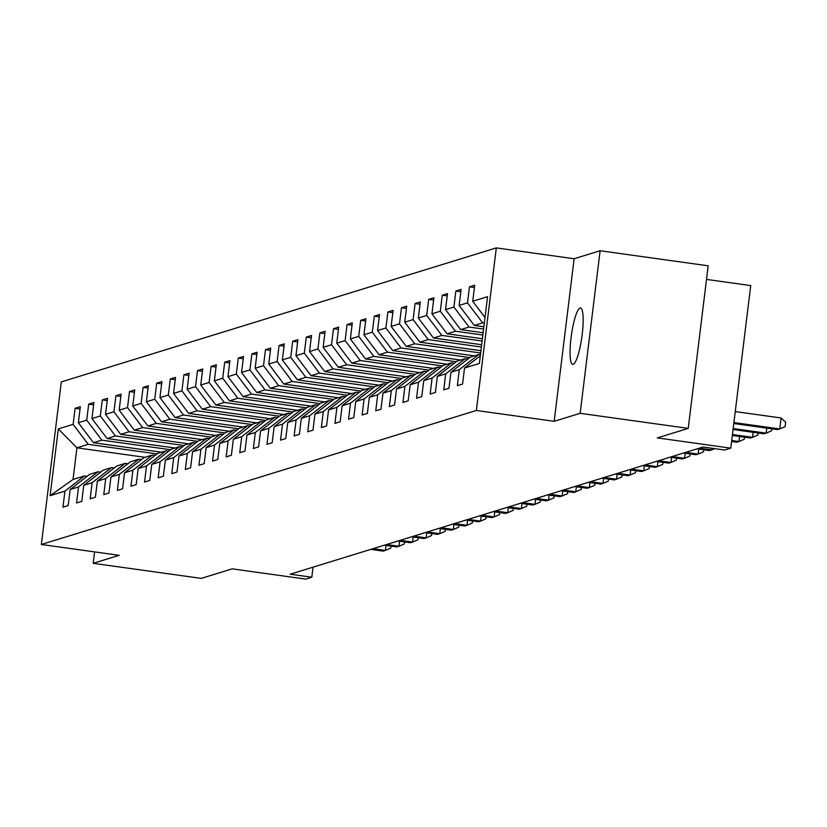 <?xml version="1.0" encoding="UTF-8"?>
<svg xmlns="http://www.w3.org/2000/svg" width="827" height="827" viewBox="0 0 827 827"><rect width="100%" height="100%" fill="white"/><g stroke="black" fill="none" stroke-linecap="round" stroke-linejoin="round"><path stroke-width="1.24" d="M573.163 364.314A28.438 5.313 -82.1 0 0 582.043 335.7A28.438 5.313 -82.1 0 0 580.544 308.026A28.438 5.313 -82.1 0 0 580.068 308.078A28.438 5.313 -82.1 0 0 571.188 336.692A28.438 5.313 -82.1 0 0 572.687 364.356A28.438 5.313 -82.1 0 0 573.163 364.314M496.314 247.904L61.312 381.909L41.35 544.476L476.352 410.471L496.314 247.904L574.134 258.748L554.173 421.315L580.151 413.314L600.113 250.746L574.134 258.748M600.113 250.746L708.181 265.808L688.229 428.376L657.279 437.907L730.768 448.151L750.73 285.584L706.516 279.423M94.588 551.898L93.182 563.321L201.261 578.383L232.211 568.852L305.701 579.096L311.81 577.215L313.04 567.167M580.151 413.314L688.229 428.376M144.963 457.31L76.932 447.82L73.045 479.464L84.375 475.97L64.93 491.135L62.955 507.168L68.186 505.555L70.161 489.522L78.524 486.948L76.56 502.981L81.79 501.369L83.754 485.335L92.128 482.751L90.153 498.795L95.384 497.182L97.359 481.149L105.722 478.564L103.757 494.608L108.988 492.995L110.952 476.952L119.326 474.378L117.351 490.411L122.582 488.798L124.557 472.765L132.92 470.191L130.955 486.224L136.186 484.612L138.15 468.578L146.524 465.994L144.549 482.038L149.78 480.425L151.755 464.392L160.118 461.807L158.153 477.851L163.384 476.238L165.348 460.194L173.722 457.62L171.758 473.654L176.978 472.041L178.952 456.008L187.326 453.434L185.351 469.467L190.582 467.855L192.557 451.821L200.92 449.237L198.956 465.281L204.186 463.668L206.15 447.634L214.524 445.05L212.549 461.094L217.78 459.481L219.755 443.437L228.118 440.863L226.153 456.897L231.384 455.284L233.348 439.251L241.722 436.677L239.747 452.71L244.978 451.097L246.953 435.064L255.316 432.48L253.351 448.523L258.582 446.911L260.546 430.877L268.92 428.293L266.945 444.337L272.176 442.724L274.15 426.68L282.514 424.106L280.549 440.14L285.78 438.527L287.744 422.494L296.118 419.92L294.143 435.953L299.374 434.34L301.348 418.307L309.712 415.723L307.747 431.766L312.978 430.154L314.942 414.12L323.316 411.536L321.341 427.58L326.572 425.967L328.546 409.923L336.909 407.349L334.945 423.383L340.176 421.77L342.14 405.737L350.514 403.162L348.539 419.196L353.77 417.583L355.744 401.55L364.107 398.965L362.143 415.009L367.374 413.397L369.338 397.363L377.712 394.779L375.747 410.823L380.968 409.21L382.942 393.166L391.316 390.592L389.341 406.626L394.572 405.013L396.546 388.979L404.91 386.405L402.945 402.439L408.176 400.826L410.14 384.793L418.514 382.208L416.539 398.252L421.77 396.64L423.744 380.606L432.107 378.022L430.143 394.065L435.374 392.453L437.338 376.409L445.712 373.835L443.737 389.868L448.968 388.256L450.942 372.222L459.305 369.648L457.341 385.682L462.572 384.069L464.536 368.036L479.36 363.466L487.558 296.686L472.734 301.245L474.708 285.212L469.478 286.824L474.429 287.517M64.93 491.135L50.106 495.704L58.303 428.913L73.127 424.354L75.092 408.311L80.043 409.003M469.478 286.824L467.503 302.858L459.14 305.442L461.104 289.398L455.873 291.011L453.909 307.055L445.536 309.629L447.51 293.595L442.28 295.198L440.305 311.241L431.942 313.815L433.906 297.782L428.675 299.395L426.711 315.428L418.338 318.002L420.312 301.969L415.082 303.581L413.107 319.615L404.744 322.199L406.708 306.155L401.477 307.768L399.513 323.812L391.14 326.386L393.114 310.352L387.884 311.955L385.909 327.999L377.546 330.573L379.51 314.539L374.28 316.152L372.315 332.185L363.942 334.759L365.916 318.726L360.686 320.338L358.711 336.372L350.348 338.956L352.312 322.912L347.082 324.525L345.117 340.569L336.744 343.143L338.719 327.11L333.488 328.712L331.513 344.756L323.15 347.33L325.114 331.296L319.884 332.909L317.919 348.942L309.546 351.516L311.51 335.483L306.29 337.096L304.315 353.129L295.942 355.713L297.916 339.67L292.686 341.282L290.722 357.326L282.348 359.9L284.312 343.867L279.081 345.469L277.117 361.513L268.744 364.087L270.718 348.053L265.488 349.666L263.513 365.699L255.15 368.273L257.114 352.24L251.884 353.853L249.919 369.886L241.546 372.47L243.52 356.427L238.29 358.039L236.315 374.083L227.952 376.657L229.916 360.624L224.686 362.226L222.721 378.27L214.348 380.844L216.323 364.81L211.092 366.423L209.117 382.456L200.754 385.031L202.718 368.997L197.488 370.61L195.523 386.643L187.15 389.228L189.125 373.184L183.894 374.796L181.919 390.84L173.556 393.414L175.52 377.381L170.29 378.983L168.326 395.027L159.952 397.601L161.927 381.567L156.696 383.18L154.721 399.214L146.358 401.788L148.322 385.754L143.092 387.367L141.128 403.4L132.754 405.985L134.729 389.941L129.498 391.553L127.523 407.597L119.16 410.171L121.124 394.138L115.894 395.74L113.93 411.784L105.556 414.358L107.52 398.325L102.3 399.937L100.325 415.971L91.952 418.545L93.927 402.511L88.696 404.124L86.721 420.157L78.358 422.742L80.322 406.698L75.092 408.311M730.768 448.151L724.669 450.033L703.053 447.025L290.194 574.207L311.81 577.215M70.161 489.522L89.605 474.357L97.979 471.783L100.656 472.155M161.523 452.204L93.492 442.724L101.866 440.15L170.569 449.723M97.979 471.783L78.524 486.948M78.358 422.742L93.492 442.724M86.721 420.157L101.866 440.15M83.754 485.335L103.21 470.17L111.573 467.586L114.26 467.968M175.128 448.017L107.086 438.537L115.46 435.953L184.163 445.526M111.573 467.586L92.128 482.751M91.952 418.545L107.086 438.537M100.325 415.971L115.46 435.953M97.359 481.149L116.803 465.983L125.177 463.399L127.854 463.771M188.721 443.83L120.69 434.34L129.064 431.766L197.767 441.339M125.177 463.399L105.722 478.564M105.556 414.358L120.69 434.34M113.93 411.784L129.064 431.766M110.952 476.952L130.408 461.786L138.771 459.212L141.458 459.585M202.326 439.633L134.294 430.154L142.657 427.58L211.361 437.152M138.771 459.212L119.326 474.378M119.16 410.171L134.294 430.154M127.523 407.597L142.657 427.58M124.557 472.765L144.001 457.6L152.375 455.026L155.062 455.398M215.919 435.447L147.888 425.967L156.262 423.393L224.965 432.966M152.375 455.026L132.92 470.191M132.754 405.985L147.888 425.967M141.128 403.4L156.262 423.393M138.15 468.578L157.606 453.413L165.969 450.829L168.656 451.211M229.524 431.26L161.492 421.78L169.855 419.196L238.558 428.768M165.969 450.829L146.524 465.994M146.358 401.788L161.492 421.78M154.721 399.214L169.855 419.196M151.755 464.392L171.199 449.226L179.573 446.642L182.26 447.014M243.117 427.073L175.086 417.583L183.46 415.009L252.163 424.582M179.573 446.642L160.118 461.807M159.952 397.601L175.086 417.583M168.326 395.027L183.46 415.009M165.348 460.194L184.803 445.029L193.177 442.455L195.854 442.827M256.721 422.876L188.69 413.397L197.053 410.823L265.756 420.395M193.177 442.455L173.722 457.62M173.556 393.414L188.69 413.397M181.919 390.84L197.053 410.823M178.952 456.008L198.397 440.843L206.771 438.269L209.458 438.641M270.315 418.689L202.284 409.21L210.658 406.636L279.361 416.208M206.771 438.269L187.326 453.434M187.15 389.228L202.284 409.21M195.523 386.643L210.658 406.636M192.557 451.821L212.001 436.656L220.375 434.072L223.052 434.454M283.919 414.503L215.888 405.023L224.251 402.439L292.965 412.011M220.375 434.072L200.92 449.237M200.754 385.031L215.888 405.023M209.117 382.456L224.251 402.439M206.15 447.634L225.606 432.469L233.969 429.885L236.656 430.257M297.513 410.316L229.482 400.826L237.856 398.252L306.559 407.825M233.969 429.885L214.524 445.05M214.348 380.844L229.482 400.826M222.721 378.27L237.856 398.252M219.755 443.437L239.199 428.272L247.573 425.698L250.25 426.07M311.117 406.119L243.086 396.64L251.449 394.065L320.163 403.638M247.573 425.698L228.118 440.863M227.952 376.657L243.086 396.64M236.315 374.083L251.449 394.065M233.348 439.251L252.804 424.086L261.167 421.512L263.854 421.884M324.722 401.932L256.68 392.453L265.053 389.879L333.757 399.451M261.167 421.512L241.722 436.677M241.546 372.47L256.68 392.453M249.919 369.886L265.053 389.879M246.953 435.064L266.397 419.899L274.771 417.315L277.448 417.697M338.315 397.746L270.284 388.266L278.647 385.682L347.361 395.254M274.771 417.315L255.316 432.48M255.15 368.273L270.284 388.266M263.513 365.699L278.647 385.682M260.546 430.877L280.002 415.712L288.365 413.128L291.052 413.5M351.92 393.559L283.878 384.069L292.251 381.495L360.954 391.068M288.365 413.128L268.92 428.293M268.744 364.087L283.878 384.069M277.117 361.513L292.251 381.495M274.15 426.68L293.595 411.515L301.969 408.941L304.646 409.313M365.513 389.362L297.482 379.882L305.856 377.308L374.559 386.881M301.969 408.941L282.514 424.106M282.348 359.9L297.482 379.882M290.722 357.326L305.856 377.308M287.744 422.494L307.199 407.329L315.563 404.754L318.25 405.127M379.117 385.175L311.086 375.696L319.449 373.122L388.152 382.694M315.563 404.754L296.118 419.92M295.942 355.713L311.086 375.696M304.315 353.129L319.449 373.122M301.348 418.307L320.793 403.142L329.167 400.557L331.854 400.94M392.711 380.989L324.68 371.509L333.054 368.925L401.757 378.497M329.167 400.557L309.712 415.723M309.546 351.516L324.68 371.509M317.919 348.942L333.054 368.925M314.942 414.12L334.397 398.955L342.76 396.371L345.448 396.743M406.315 376.802L338.284 367.312L346.647 364.738L415.35 374.311M342.76 396.371L323.316 411.536M323.15 347.33L338.284 367.312M331.513 344.756L346.647 364.738M328.546 409.923L347.991 394.758L356.365 392.184L359.052 392.556M419.909 372.605L351.878 363.125L360.252 360.551L428.955 370.124M356.365 392.184L336.909 407.349M336.744 343.143L351.878 363.125M345.117 340.569L360.252 360.551M342.14 405.737L361.595 390.571L369.958 387.997L372.646 388.37M433.513 368.418L365.482 358.939L373.845 356.365L442.548 365.937M369.958 387.997L350.514 403.162M350.348 338.956L365.482 358.939M358.711 336.372L373.845 356.365M355.744 401.55L375.189 386.385L383.563 383.8L386.25 384.183M447.107 364.231L379.076 354.752L387.45 352.168L456.153 361.74M383.563 383.8L364.107 398.965M363.942 334.759L379.076 354.752M372.315 332.185L387.45 352.168M369.338 397.363L388.793 382.198L397.167 379.614L399.844 379.986M460.711 360.045L392.68 350.555L401.043 347.981L469.746 357.553M397.167 379.614L377.712 394.779M377.546 330.573L392.68 350.555M385.909 327.999L401.043 347.981M382.942 393.166L402.387 378.001L410.761 375.427L413.448 375.799M474.305 355.848L406.274 346.368L414.647 343.794L480.642 352.984M410.761 375.427L391.316 390.592M391.14 326.386L406.274 346.368M399.513 323.812L414.647 343.794M396.546 388.979L415.991 373.814L424.365 371.24L427.042 371.612M480.932 350.689L419.878 342.182L428.241 339.608L481.376 347.009M424.365 371.24L404.91 386.405M404.744 322.199L419.878 342.182M413.107 319.615L428.241 339.608M410.14 384.793L429.595 369.628L437.959 367.043L440.646 367.426M481.665 344.704L433.472 337.995L441.845 335.411L482.11 341.024M437.959 367.043L418.514 382.208M418.338 318.002L433.472 337.995M426.711 315.428L441.845 335.411M423.744 380.606L443.189 365.441L451.563 362.857L454.24 363.229M482.399 338.729L447.076 333.798L455.439 331.224L482.844 335.038M451.563 362.857L432.107 378.022M431.942 313.815L447.076 333.798M440.305 311.241L455.439 331.224M437.338 376.409L456.793 361.244L465.156 358.67L467.844 359.042M483.133 332.743L460.67 329.611L469.043 327.037L483.578 329.063M465.156 358.67L445.712 373.835M445.536 309.629L460.67 329.611M453.909 307.055L469.043 327.037M450.942 372.222L470.387 357.057L478.761 354.483L480.435 354.711M483.867 326.758L474.274 325.425L482.637 322.85L484.322 323.078M478.761 354.483L459.305 369.648M459.14 305.442L474.274 325.425M467.503 302.858L482.637 322.85M480.311 355.734L464.536 368.036M472.734 301.245L485.004 317.454M554.173 421.315L476.352 410.471M93.182 563.321L119.16 555.32L41.35 544.476M84.375 475.97L87.062 476.342M156.965 453.909L88.262 444.337L76.932 447.82L58.303 428.913M73.045 479.464L50.106 495.704M73.127 424.354L88.262 444.337M455.873 291.011L460.825 291.704M442.28 295.198L447.231 295.89M428.675 299.395L433.627 300.077M415.082 303.581L420.023 304.274M401.477 307.768L406.429 308.461M387.884 311.955L392.825 312.647M374.28 316.152L379.231 316.834M360.686 320.338L365.627 321.031M347.082 324.525L352.033 325.218M333.488 328.712L338.429 329.404M319.884 332.909L324.835 333.591M306.29 337.096L311.231 337.788M292.686 341.282L297.637 341.975M279.081 345.469L284.033 346.162M265.488 349.666L270.439 350.348M251.884 353.853L256.835 354.545M238.29 358.039L243.231 358.732M224.686 362.226L229.637 362.919M211.092 366.423L216.033 367.105M197.488 370.61L202.439 371.302M183.894 374.796L188.835 375.489M170.29 378.983L175.241 379.676M156.696 383.18L161.637 383.862M143.092 387.367L148.043 388.059M129.498 391.553L134.439 392.246M115.894 395.74L120.845 396.433M102.3 399.937L107.241 400.619M88.696 404.124L93.647 404.817M733.911 422.566L779.737 428.955L777.556 429.627L733.797 423.527M735.255 411.588L781.091 417.966L779.737 428.955L785.112 426.639L785.65 422.246L781.091 417.966M733.177 428.551L766.143 433.141L763.962 433.813L733.063 429.513M771.756 428.82L771.508 430.836L766.143 433.141L766.753 428.117M732.443 434.526L752.539 437.328L750.358 438L732.319 435.488M758.163 433.007L757.914 435.023L752.539 437.328L753.159 432.304M731.709 440.512L738.945 441.525L736.764 442.197L731.585 441.473M744.558 437.194L744.31 439.209L738.945 441.525L739.555 436.501M699.322 448.172L711.747 449.898L709.566 450.57L697.14 448.844M714.673 448.637L711.747 449.898L711.944 448.255M685.717 452.359L698.143 454.085L695.962 454.757L683.547 453.031M703.767 449.764L703.519 451.78L698.143 454.085L698.763 449.061M672.124 456.545L684.549 458.282L682.368 458.954L669.942 457.217M690.163 453.951L689.914 455.966L684.549 458.282L685.159 453.258M658.519 460.732L670.945 462.469L668.764 463.141L656.338 461.404M676.558 458.137L676.321 460.153L670.945 462.469L671.565 457.445M644.926 464.929L657.341 466.655L655.17 467.327L642.744 465.601M662.965 462.334L662.716 464.35L657.341 466.655L657.961 461.631M631.321 469.116L643.747 470.842L641.566 471.514L629.14 469.788M649.36 466.521L649.112 468.537L643.747 470.842L644.367 465.818M617.728 473.302L630.143 475.039L627.972 475.711L615.546 473.974M635.767 470.708L635.518 472.724L630.143 475.039L630.763 470.015M604.123 477.489L616.549 479.226L614.368 479.898L601.942 478.161M622.162 474.894L621.914 476.91L616.549 479.226L617.169 474.202M590.53 481.686L602.945 483.413L600.774 484.084L588.348 482.358M608.569 479.091L608.321 481.107L602.945 483.413L603.565 478.388M576.926 485.873L589.351 487.599L587.17 488.271L574.744 486.545M594.964 483.278L594.716 485.294L589.351 487.599L589.961 482.575M563.332 490.06L575.747 491.796L573.566 492.468L561.151 490.731M581.371 487.465L581.123 489.481L575.747 491.796L576.367 486.772M549.728 494.246L562.153 495.983L559.972 496.655L547.546 494.918M567.767 491.651L567.518 493.667L562.153 495.983L562.763 490.959M536.123 498.443L548.549 500.17L546.368 500.842L533.953 499.115M554.173 495.849L553.925 497.864L548.549 500.17L549.169 495.146M522.53 502.63L534.955 504.356L532.774 505.028L520.348 503.302M540.569 500.035L540.32 502.051L534.955 504.356L535.565 499.332M508.925 506.817L521.351 508.553L519.17 509.225L506.755 507.489M526.975 504.222L526.727 506.238L521.351 508.553L521.971 503.529M495.332 511.003L507.757 512.74L505.576 513.412L493.15 511.675M513.371 508.409L513.122 510.424L507.757 512.74L508.367 507.716M481.727 515.2L494.153 516.927L491.972 517.599L479.557 515.872M499.777 512.606L499.529 514.621L494.153 516.927L494.773 511.903M468.134 519.387L480.559 521.113L478.378 521.785L465.952 520.059M486.173 516.792L485.925 518.808L480.559 521.113L481.169 516.089M454.53 523.574L466.955 525.31L464.774 525.982L452.348 524.246M472.568 520.979L472.331 522.995L466.955 525.31L467.575 520.286M440.936 527.76L453.351 529.497L451.18 530.169L438.755 528.432M458.975 525.166L458.727 527.181L453.351 529.497L453.971 524.473M427.332 531.957L439.757 533.684L437.576 534.356L425.15 532.629M445.371 529.363L445.122 531.379L439.757 533.684L440.377 528.66M413.738 536.144L426.153 537.87L423.982 538.542L411.557 536.816M431.777 533.549L431.529 535.565L426.153 537.87L426.773 532.846M400.134 540.331L412.559 542.067L410.378 542.739L397.952 541.003M418.173 537.736L417.924 539.752L412.559 542.067L413.18 537.043M386.54 544.517L398.955 546.254L396.774 546.926L384.359 545.189M404.579 541.923L404.331 543.939L398.955 546.254L399.575 541.23M372.936 548.714L385.361 550.441L383.18 551.113L370.754 549.386M390.975 546.12L390.726 548.136L385.361 550.441L385.971 545.417"/></g></svg>
